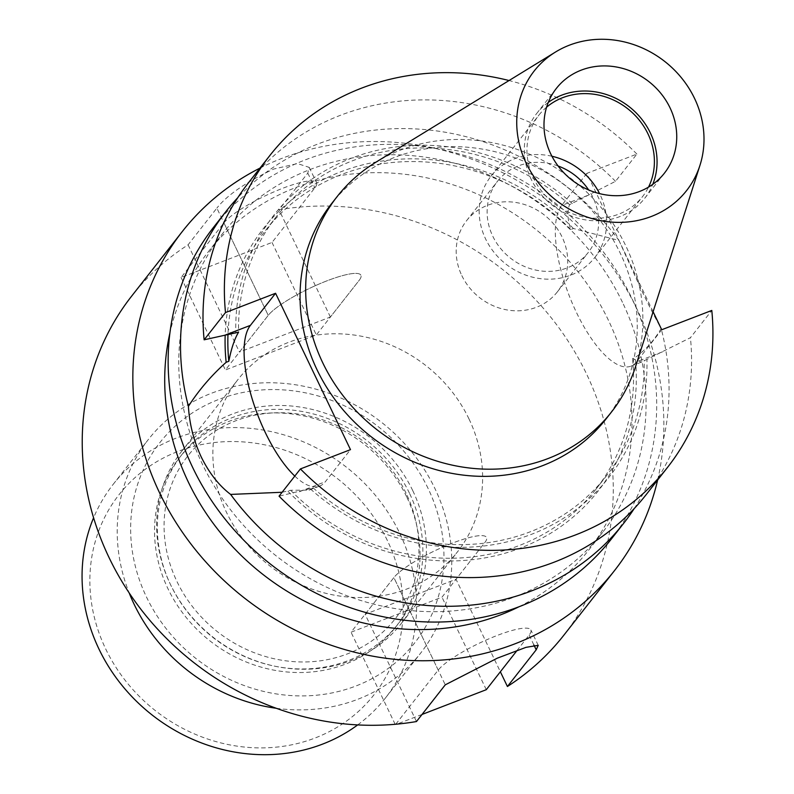 <?xml version="1.0" encoding="UTF-8"?>
<svg xmlns="http://www.w3.org/2000/svg" width="794" height="794" viewBox="0 0 794 794"><rect width="100%" height="100%" fill="white"/><g stroke="black" fill="none" stroke-linecap="round" stroke-linejoin="round"><path stroke-width="0.6" stroke-dasharray="3.97 2.98" d="M387.343 540.466A162.055 147.466 38.1 0 0 177.886 451.468A162.055 147.466 38.1 0 0 105.701 648.966A162.055 147.466 38.1 0 0 315.158 737.973A162.055 147.466 38.1 0 0 387.343 540.466M357.687 724.912A173.042 157.46 38.1 0 0 385.497 697.926A173.042 157.46 38.1 0 0 399.7 533.211A173.042 157.46 38.1 0 0 113.185 484.34A173.042 157.46 38.1 0 0 93.593 517.777M276.272 708.278A173.042 157.46 38.1 0 0 420.641 653.115A173.042 157.46 38.1 0 0 434.854 488.389A173.042 157.46 38.1 0 0 148.329 439.529A173.042 157.46 38.1 0 0 129.154 592.88M428.115 488.489A162.055 147.466 38.1 0 0 218.658 399.481A162.055 147.466 38.1 0 0 146.473 596.989A162.055 147.466 38.1 0 0 355.93 685.996A162.055 147.466 38.1 0 0 428.115 488.489M406.637 496.766A137.332 124.966 38.1 0 0 179.236 457.979A137.332 124.966 38.1 0 0 167.961 588.711A137.332 124.966 38.1 0 0 395.352 627.488A137.332 124.966 38.1 0 0 406.637 496.766M409.446 493.173A137.332 124.966 38.1 0 0 182.044 454.396A137.332 124.966 38.1 0 0 170.77 585.128A137.332 124.966 38.1 0 0 398.171 623.905A137.332 124.966 38.1 0 0 409.446 493.173M406.081 493.223A131.844 119.973 38.1 0 0 235.669 420.81A131.844 119.973 38.1 0 0 176.953 581.496A131.844 119.973 38.1 0 0 347.355 653.909A131.844 119.973 38.1 0 0 406.081 493.223M223.918 222.856A52.325 10.352 -25.6 0 1 282.783 188.257A52.325 10.352 -25.6 0 1 316.578 182.729A52.325 10.352 -25.6 0 1 314.861 187.821L272.014 242.448L181.082 277.473L223.918 222.856L268.243 315.357A52.325 10.352 -25.6 0 1 327.108 280.768A52.325 10.352 -25.6 0 1 360.903 275.24A52.325 10.352 -25.6 0 1 359.186 280.332L330.393 317.024L239.46 352.06L268.243 315.357A52.325 10.352 -25.6 0 1 327.108 280.768A52.325 10.352 -25.6 0 1 360.903 275.24A52.325 10.352 -25.6 0 1 359.186 280.332L316.34 334.949L225.397 369.984L268.243 315.357L216.861 208.117L188.079 244.82A274.664 249.931 38.1 0 0 131.625 296.152M563.869 635.17A274.664 249.931 38.1 0 0 586.429 373.706A274.664 249.931 38.1 0 0 279.012 209.785L307.794 173.082L309.223 167.375L297.462 163.584L273.593 169.082C245.892 182.193 226.985 195.205 216.861 208.117M412.761 490.652A139.526 126.971 38.1 0 0 181.727 451.25A139.526 126.971 38.1 0 0 170.263 584.066A139.526 126.971 38.1 0 0 401.307 623.469A139.526 126.971 38.1 0 0 412.761 490.652M468.996 418.954A139.526 126.971 38.1 0 0 237.962 379.552A139.526 126.971 38.1 0 0 226.498 512.368A139.526 126.971 38.1 0 0 457.543 551.77A139.526 126.971 38.1 0 0 468.996 418.954M519.018 606.745A241.704 219.948 38.1 0 0 588.543 550.292A241.704 219.948 38.1 0 0 608.393 320.21A241.704 219.948 38.1 0 0 208.167 251.966A241.704 219.948 38.1 0 0 169.916 332.944M622.456 302.286A241.704 219.948 38.1 0 0 222.231 234.041A241.704 219.948 38.1 0 0 202.381 464.123A241.704 219.948 38.1 0 0 602.606 532.367A241.704 219.948 38.1 0 0 622.456 302.286M461.83 275.607A57.684 52.483 38.1 0 0 557.338 291.894A57.684 52.483 38.1 0 0 562.073 236.989A57.684 52.483 38.1 0 0 466.564 220.702A57.684 52.483 38.1 0 0 461.83 275.607M558.083 165.986A57.684 52.483 38.1 0 0 497.501 181.27A57.684 52.483 38.1 0 0 492.756 236.175A57.684 52.483 38.1 0 0 588.265 252.462A57.684 52.483 38.1 0 0 593.009 197.557A57.684 52.483 38.1 0 0 588.672 189.974M546.6 107.17A65.922 59.987 38.1 0 0 538.808 115.239A65.922 59.987 38.1 0 0 533.399 177.985A65.922 59.987 38.1 0 0 642.554 196.604A65.922 59.987 38.1 0 0 648.529 187.116M551.919 156.249A65.922 59.987 38.1 0 0 491.01 176.179A65.922 59.987 38.1 0 0 485.6 238.934A65.922 59.987 38.1 0 0 594.756 257.544A65.922 59.987 38.1 0 0 600.165 194.798A65.922 59.987 38.1 0 0 599.599 193.647M548.277 102.396A68.671 62.488 38.1 0 0 536.655 113.542A68.671 62.488 38.1 0 0 531.007 178.908A68.671 62.488 38.1 0 0 644.708 198.292A68.671 62.488 38.1 0 0 652.767 184.347M605.891 419.143A174.412 158.711 38.1 0 0 620.213 253.117A174.412 158.711 38.1 0 0 331.416 203.869M635.637 366.352A174.412 158.711 38.1 0 0 625.841 245.951A174.412 158.711 38.1 0 0 375.602 162.393M611.251 539.156A252.691 229.942 38.1 0 0 632.004 298.613A252.691 229.942 38.1 0 0 213.586 227.263M653.115 311.754L586.816 173.37L636.887 154.076L615.519 181.32L569.596 204.673C567.055 210.718 567.442 219.005 570.767 229.545L573.417 228.513L618.953 240.453A252.691 229.942 38.1 0 0 237.833 197.637M618.953 240.453L640.44 287.855C648.063 303.983 654.971 317.55 661.164 328.547C654.345 340.15 645.691 349.797 635.22 357.508L632.57 358.531L641.453 362.104L690.443 337.688L711.801 310.444M657.64 480.003A274.664 249.931 38.1 0 0 637.036 309.184A274.664 249.931 38.1 0 0 259.975 168.11M416.483 721.538L365.101 614.288L456.034 579.263L500.359 671.764M188.079 244.82L239.46 352.06M330.393 317.024L279.012 209.785M636.887 154.076A252.691 229.942 38.1 0 0 509.043 80.531M615.519 181.32A252.691 229.942 38.1 0 0 248.453 182.799M646.118 494.692A252.691 229.942 38.1 0 0 690.443 337.688M572.345 203.621A212.713 193.557 38.1 0 0 351.285 158.244A212.713 193.557 38.1 0 0 235.828 333.262M282.108 492.27L290.624 490.265L309.114 490.136L313.154 487.883L279.051 496.171M310.414 488.945A212.713 193.557 38.1 0 0 531.474 534.322A212.713 193.557 38.1 0 0 646.931 359.305M313.154 487.883A209.844 190.947 38.1 0 0 606.497 475.785A209.844 190.947 38.1 0 0 644.192 360.357M569.596 204.673A209.844 190.947 38.1 0 0 276.262 216.782A209.844 190.947 38.1 0 0 238.567 332.2M290.624 490.265A209.844 190.947 38.1 0 0 595.808 489.402A209.844 190.947 38.1 0 0 632.57 358.531M570.767 229.545A209.844 190.947 38.1 0 0 265.573 230.399A209.844 190.947 38.1 0 0 227.967 334.641M573.417 228.513A212.713 193.557 38.1 0 0 353.27 167.494A212.713 193.557 38.1 0 0 225.168 335.217M287.964 491.288A212.713 193.557 38.1 0 0 520.785 547.939A212.713 193.557 38.1 0 0 635.22 357.508M634.247 508.547A252.691 229.942 38.1 0 0 661.164 328.557M586.816 173.37L561.646 205.457A88.442 32.236 -111.1 0 0 572.593 303.983A88.442 32.236 -111.1 0 0 630.902 366.173A88.442 32.236 -111.1 0 0 636.56 361.826L661.73 329.738M294.802 476.092A88.442 32.236 -111.1 0 0 319.664 486.067A88.442 32.236 -111.1 0 0 325.332 481.73L350.491 449.642M365.101 614.288L393.884 577.585A52.325 10.352 -25.6 0 1 443.896 546.629A52.325 10.352 -25.6 0 1 486.543 537.469A52.325 10.352 -25.6 0 1 484.816 542.56L456.034 579.263M272.014 242.448L316.34 334.949M181.082 277.473L225.397 369.984M395.749 724.237L438.209 670.096A52.325 10.352 -25.6 0 1 497.064 635.508A52.325 10.352 -25.6 0 1 530.858 629.97A52.325 10.352 -25.6 0 1 529.141 635.061L516.944 650.623M438.209 670.096L393.884 577.585A52.325 10.352 -25.6 0 1 452.739 542.997A52.325 10.352 -25.6 0 1 486.543 537.469A52.325 10.352 -25.6 0 1 484.816 542.56L441.98 597.187L351.037 632.213L393.884 577.585L445.265 684.835M486.295 689.688L441.98 597.187M422.041 714.451L396.911 724.128M395.154 724.287L351.037 632.213M662.603 351.792L636.56 361.826M587.679 195.423L561.646 205.457M299.288 491.754L325.332 481.73M307.794 173.082L314.861 187.821M533.896 644.986L529.141 635.061M113.185 484.34L148.329 439.529M179.236 457.979L182.044 454.396M395.352 627.488L398.171 623.905M385.497 697.926L420.641 653.115M181.727 451.25L237.962 379.552M208.167 251.966L222.231 234.041M557.338 291.894L588.265 252.462M594.756 257.544L642.554 196.604M644.708 198.292L664.389 173.201M595.808 489.402L606.497 475.785M265.573 230.399L276.262 216.782M536.655 113.542L556.336 88.442M491.01 176.179L538.808 115.239M466.564 220.702L497.501 181.27M641.453 362.104L630.902 366.173M309.114 490.136L319.664 486.067M588.543 550.292L602.606 532.367M401.307 623.469L457.543 551.77M309.223 167.375L316.578 182.729M538.223 645.324L530.858 629.97"/><path stroke-width="1.19" d="M93.593 517.777A173.042 157.46 38.1 0 0 98.972 649.065A173.042 157.46 38.1 0 0 357.687 724.912M129.154 592.88A173.042 157.46 38.1 0 0 134.117 604.254A173.042 157.46 38.1 0 0 276.272 708.278M169.916 332.944A241.704 219.948 38.1 0 0 188.327 482.047A241.704 219.948 38.1 0 0 519.018 606.745M300.42 468.926A252.691 229.942 38.1 0 0 667.486 467.448L646.118 494.692A252.691 229.942 38.1 0 1 279.051 496.171L300.42 468.926L350.491 449.642L275.578 293.274L225.496 312.568L204.127 339.812L238.567 332.2C234.567 338.81 231.322 348.497 228.821 361.27L226.161 362.292C211.561 375.274 198.976 389.953 188.406 406.32C189.429 423.897 193.716 440.809 201.269 457.046C209.169 473.065 218.955 485.521 230.617 494.414L282.108 492.27M275.578 293.274L250.408 325.361A88.442 32.236 -111.1 0 0 265.236 432.402A88.442 32.236 -111.1 0 0 294.802 476.092M648.529 187.116A65.922 59.987 38.1 0 0 647.964 133.849A65.922 59.987 38.1 0 0 546.6 107.17M550.699 153.808A68.671 62.488 38.1 0 0 664.389 173.201A68.671 62.488 38.1 0 0 670.037 107.835A68.671 62.488 38.1 0 0 556.336 88.442A68.671 62.488 38.1 0 0 550.699 153.808M652.767 184.347A68.671 62.488 38.1 0 0 650.355 132.935A68.671 62.488 38.1 0 0 548.277 102.396M555.562 51.997L375.602 162.393A174.412 158.711 38.1 0 0 337.043 196.704L331.416 203.869A174.412 158.711 38.1 0 0 317.094 369.895A174.412 158.711 38.1 0 0 605.891 419.143L611.509 411.977A174.412 158.711 38.1 0 0 635.637 366.352L699.98 165.261A96.868 88.144 38.1 0 0 694.542 98.396A96.868 88.144 38.1 0 0 555.562 51.997A96.868 88.144 38.1 0 0 526.194 163.246A96.868 88.144 38.1 0 0 617.821 222.38A96.868 88.144 38.1 0 0 699.98 165.261M337.043 196.704A174.412 158.711 38.1 0 0 322.711 362.719A174.412 158.711 38.1 0 0 611.509 411.977M237.833 197.637A252.691 229.942 38.1 0 0 225.953 211.492L213.586 227.263A252.691 229.942 38.1 0 0 192.833 467.795A252.691 229.942 38.1 0 0 611.251 539.156L623.618 523.385A252.691 229.942 38.1 0 0 634.247 508.547M225.953 211.492A252.691 229.942 38.1 0 0 188.406 406.32M259.975 168.11A274.664 249.931 38.1 0 0 182.233 231.62L131.625 296.152A274.664 249.931 38.1 0 0 109.066 557.606A274.664 249.931 38.1 0 0 416.483 721.538L445.265 684.835L497.342 658.157L525.956 647.358L538.223 645.324L536.208 649.8L533.896 644.986M182.233 231.62A274.664 249.931 38.1 0 0 159.683 493.074A274.664 249.931 38.1 0 0 614.477 570.638A274.664 249.931 38.1 0 0 657.64 480.003M500.359 671.764L507.416 686.502L536.208 649.8M507.416 686.502A274.664 249.931 38.1 0 0 563.869 635.17L614.477 570.638M667.486 467.448A252.691 229.942 38.1 0 0 711.801 310.444L661.73 329.738L653.115 311.754M509.043 80.531A252.691 229.942 38.1 0 0 269.821 155.555A252.691 229.942 38.1 0 0 225.496 312.568M269.821 155.555L248.453 182.799A252.691 229.942 38.1 0 0 204.127 339.812M227.967 334.641A209.844 190.947 38.1 0 0 228.821 361.27M225.168 335.217A212.713 193.557 38.1 0 0 226.161 362.292M230.617 494.414A252.691 229.942 38.1 0 0 623.618 523.385M599.599 193.647A65.922 59.987 38.1 0 0 551.919 156.249M588.672 189.974A57.684 52.483 38.1 0 0 558.083 165.986M516.944 650.623L486.295 689.688L422.041 714.451M396.911 724.128L395.154 724.287M224.374 335.386L250.408 325.361"/></g></svg>
